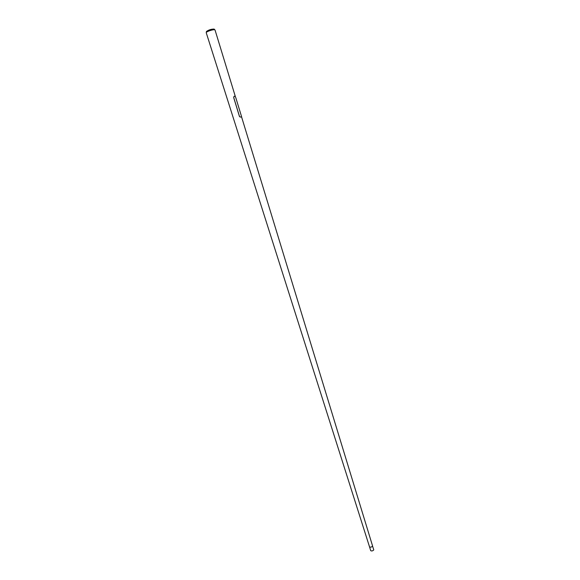 <?xml version="1.0" encoding="UTF-8"?>
<svg xmlns="http://www.w3.org/2000/svg" width="580" height="580" viewBox="0 0 580 580"><rect width="100%" height="100%" fill="white"/><g stroke="black" fill="none" stroke-linecap="round" stroke-linejoin="round"><path stroke-width="0.87" d="M370.714 550.449L370.714 550.652C371.708 551.217 372.715 550.971 373.738 549.92L373.622 549.543M370.714 550.652L369.532 546.86C370.526 547.418 371.534 547.172 372.556 546.128L373.738 549.71M206.306 32.509L206.451 31.472C208.756 29.863 211.323 29.065 214.136 29.08L214.839 29.848M206.27 32.835L206.248 32.777C205.682 31.806 213.331 29.159 214.788 29.834L215.057 30.102M206.248 32.777L369.532 546.867C370.533 547.418 371.541 547.172 372.556 546.128L372.44 545.758M241.599 117.008L240.055 117.008L239.41 116.326L233.682 97.541L234.037 96.331M235.422 97.099L235.364 96.316L234.204 96.266L233.682 97.541M239.41 116.326L240.308 117.022M239.446 116.304L233.718 97.52M241.613 117.051L240.345 117.008M372.563 545.925L241.577 116.928M235.255 96.237L215.042 30.037M235.719 97.462L241.36 115.942M241.483 116.362L241.664 116.943"/></g></svg>
